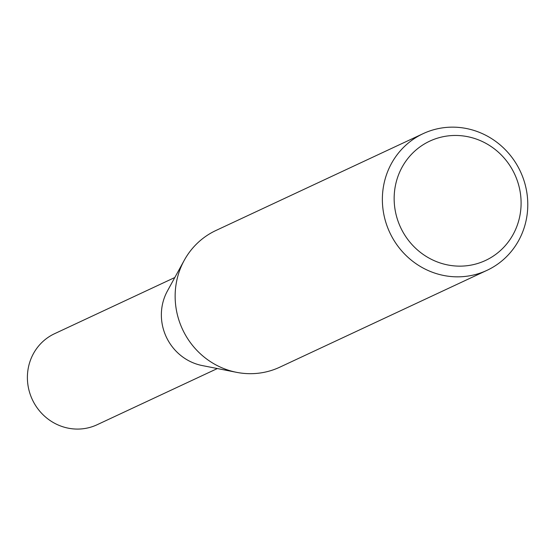 <?xml version="1.0" encoding="UTF-8"?>
<svg xmlns="http://www.w3.org/2000/svg" width="555" height="555" viewBox="0 0 555 555"><rect width="100%" height="100%" fill="white"/><g stroke="black" fill="none" stroke-linecap="round" stroke-linejoin="round"><path stroke-width="0.83" d="M487.012 270.334L279.789 367.181A75.438 72.101 -115 0 1 236.583 372.336L202.284 365.572A50.241 48.021 -115 0 1 199.599 364.968A50.241 48.021 -115 0 1 167.423 290.98L184.239 260.33A75.438 72.101 -115 0 1 215.916 230.498L423.139 133.651A75.438 72.101 -115 0 1 470.369 129.412A75.438 72.101 -115 0 1 527.25 195.513A75.438 72.101 -115 0 1 487.012 270.334A75.438 72.101 -115 0 1 439.782 274.579A75.438 72.101 -115 0 1 382.901 208.479A75.438 72.101 -115 0 1 423.139 133.651M217.352 368.548L97.09 424.748A50.241 48.021 -115 0 1 65.629 427.572A50.241 48.021 -115 0 1 27.75 383.554A50.241 48.021 -115 0 1 54.55 333.715L174.811 277.514M236.583 372.336A75.438 72.101 -115 0 1 232.552 371.42A75.438 72.101 -115 0 1 184.239 260.33M444.271 264.166A65.858 62.944 65 0 0 519.681 216.755A65.858 62.944 65 0 0 470.98 137.439A65.858 62.944 65 0 0 395.569 184.85A65.858 62.944 65 0 0 444.271 264.166"/></g></svg>
